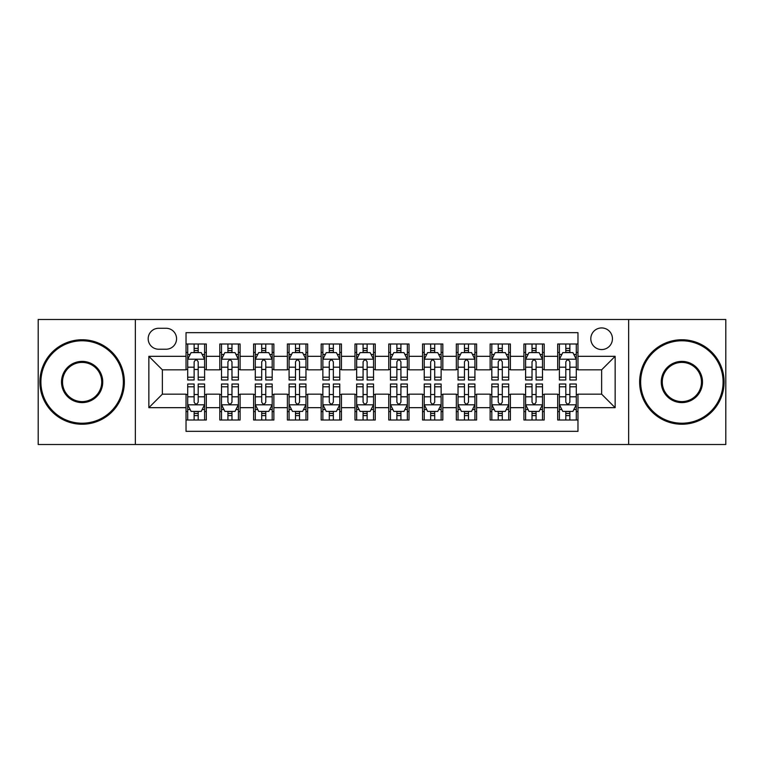 <?xml version="1.0" encoding="UTF-8"?>
<svg xmlns="http://www.w3.org/2000/svg" width="764" height="764" viewBox="0 0 764 764"><rect width="100%" height="100%" fill="white"/><g stroke="black" fill="none" stroke-linecap="round" stroke-linejoin="round"><path stroke-width="1.15" d="M601.631 327.937A10.811 10.811 0 0 0 590.811 338.748A10.811 10.811 0 0 0 601.631 349.559A10.811 10.811 0 0 0 612.441 338.748A10.811 10.811 0 0 0 601.631 327.937M628.657 444.505L725.8 444.505L725.8 319.495L628.657 319.495L628.657 444.505L135.343 444.505L135.343 319.495L38.2 319.495L38.2 444.505L135.343 444.505M577.976 343.991L557.701 343.991L557.701 356.32L544.188 356.32L544.188 369.833L557.701 369.833L557.701 356.32M544.188 356.32L544.188 343.991L523.913 343.991L523.913 356.32L510.4 356.32L510.4 369.833L523.913 369.833L523.913 356.32M510.4 356.32L510.4 343.991L490.125 343.991L490.125 356.32L476.612 356.32L476.612 369.833L490.125 369.833L490.125 356.32M476.612 356.32L476.612 343.991L456.337 343.991L456.337 356.32L442.824 356.32L442.824 369.833L456.337 369.833L456.337 356.32M442.824 356.32L442.824 343.991L422.549 343.991L422.549 356.32L409.026 356.32L409.026 369.833L422.549 369.833L422.549 356.32M409.026 356.32L409.026 343.991L388.761 343.991L388.761 356.32L375.239 356.32L375.239 369.833L388.761 369.833L388.761 356.32M375.239 356.32L375.239 343.991L354.974 343.991L354.974 356.32L341.451 356.32L341.451 369.833L354.974 369.833L354.974 356.32M341.451 356.32L341.451 343.991L321.176 343.991L321.176 356.32L307.663 356.32L307.663 369.833L321.176 369.833L321.176 356.32M307.663 356.32L307.663 343.991L287.388 343.991L287.388 356.32L273.875 356.32L273.875 369.833L287.388 369.833L287.388 356.32M273.875 356.32L273.875 343.991L253.6 343.991L253.6 356.32L240.087 356.32L240.087 369.833L253.6 369.833L253.6 356.32M240.087 356.32L240.087 343.991L219.812 343.991L219.812 369.833L206.299 369.833L206.299 343.991L186.024 343.991M186.024 420.009L206.299 420.009L206.299 394.167L219.812 394.167L219.812 420.009L240.087 420.009L240.087 394.167L253.6 394.167L253.6 407.68L240.087 407.68M253.6 407.68L253.6 420.009L273.875 420.009L273.875 394.167L287.388 394.167L287.388 407.68L273.875 407.68M287.388 407.68L287.388 420.009L307.663 420.009L307.663 394.167L321.176 394.167L321.176 407.68L307.663 407.68M321.176 407.68L321.176 420.009L341.451 420.009L341.451 394.167L354.974 394.167L354.974 407.68L341.451 407.68M354.974 407.68L354.974 420.009L375.239 420.009L375.239 394.167L388.761 394.167L388.761 407.68L375.239 407.68M388.761 407.68L388.761 420.009L409.026 420.009L409.026 394.167L422.549 394.167L422.549 407.68L409.026 407.68M422.549 407.68L422.549 420.009L442.824 420.009L442.824 394.167L456.337 394.167L456.337 407.68L442.824 407.68M456.337 407.68L456.337 420.009L476.612 420.009L476.612 394.167L490.125 394.167L490.125 407.68L476.612 407.68M490.125 407.68L490.125 420.009L510.4 420.009L510.4 394.167L523.913 394.167L523.913 407.68L510.4 407.68M523.913 407.68L523.913 420.009L544.188 420.009L544.188 394.167L557.701 394.167L557.701 407.68L544.188 407.68M158.654 349.224L166.094 349.224A10.476 10.476 0 0 0 176.56 338.748A10.476 10.476 0 0 0 166.094 328.272L158.654 328.272A10.476 10.476 0 0 0 148.178 338.748A10.476 10.476 0 0 0 158.654 349.224M628.657 319.495L135.343 319.495M577.976 356.32L577.976 332.665L186.024 332.665L186.024 369.833L162.369 369.833L162.369 394.167L186.024 394.167L186.024 431.335L577.976 431.335L577.976 394.167L601.631 394.167L601.631 369.833L577.976 369.833L577.976 356.32L615.144 356.32L615.144 407.68L577.976 407.68M186.024 407.68L148.856 407.68L148.856 356.32L186.024 356.32M557.701 407.68L557.701 420.009L577.976 420.009M186.024 352.433L187.715 352.433M194.132 352.433L198.191 352.433M204.609 352.433L206.299 352.433M186.024 369.499L187.715 369.499M194.132 369.499L198.191 369.499M204.609 369.499L206.299 369.499M186.024 394.501L187.715 394.501M194.132 394.501L198.191 394.501M204.609 394.501L206.299 394.501M186.024 411.567L187.715 411.567M194.132 411.567L198.191 411.567M204.609 411.567L206.299 411.567M219.812 369.499L221.503 369.499M227.92 369.499L231.979 369.499M238.397 369.499L240.087 369.499M219.812 352.433L221.503 352.433M227.92 352.433L231.979 352.433M238.397 352.433L240.087 352.433M219.812 394.501L221.503 394.501M227.92 394.501L231.979 394.501M238.397 394.501L240.087 394.501M219.812 411.567L221.503 411.567M227.92 411.567L231.979 411.567M238.397 411.567L240.087 411.567M253.6 394.501L255.291 394.501M261.708 394.501L265.767 394.501M272.185 394.501L273.875 394.501M253.6 411.567L255.291 411.567M261.708 411.567L265.767 411.567M272.185 411.567L273.875 411.567M253.6 352.433L255.291 352.433M261.708 352.433L265.767 352.433M272.185 352.433L273.875 352.433M253.6 369.499L255.291 369.499M261.708 369.499L265.767 369.499M272.185 369.499L273.875 369.499M287.388 394.501L289.078 394.501M295.506 394.501L299.555 394.501M305.972 394.501L307.663 394.501M287.388 411.567L289.078 411.567M295.506 411.567L299.555 411.567M305.972 411.567L307.663 411.567M287.388 352.433L289.078 352.433M295.506 352.433L299.555 352.433M305.972 352.433L307.663 352.433M287.388 369.499L289.078 369.499M295.506 369.499L299.555 369.499M305.972 369.499L307.663 369.499M321.176 394.501L322.866 394.501M329.294 394.501L333.343 394.501M339.76 394.501L341.451 394.501M321.176 411.567L322.866 411.567M329.294 411.567L333.343 411.567M339.76 411.567L341.451 411.567M321.176 352.433L322.866 352.433M329.294 352.433L333.343 352.433M339.76 352.433L341.451 352.433M321.176 369.499L322.866 369.499M329.294 369.499L333.343 369.499M339.76 369.499L341.451 369.499M354.974 394.501L356.654 394.501M363.081 394.501L367.131 394.501M373.548 394.501L375.239 394.501M354.974 411.567L356.654 411.567M363.081 411.567L367.131 411.567M373.548 411.567L375.239 411.567M354.974 352.433L356.654 352.433M363.081 352.433L367.131 352.433M373.548 352.433L375.239 352.433M354.974 369.499L356.654 369.499M363.081 369.499L367.131 369.499M373.548 369.499L375.239 369.499M388.761 394.501L390.452 394.501M396.869 394.501L400.919 394.501M407.346 394.501L409.026 394.501M388.761 411.567L390.452 411.567M396.869 411.567L400.919 411.567M407.346 411.567L409.026 411.567M388.761 352.433L390.452 352.433M396.869 352.433L400.919 352.433M407.346 352.433L409.026 352.433M388.761 369.499L390.452 369.499M396.869 369.499L400.919 369.499M407.346 369.499L409.026 369.499M422.549 394.501L424.24 394.501M430.657 394.501L434.706 394.501M441.134 394.501L442.824 394.501M422.549 411.567L424.24 411.567M430.657 411.567L434.706 411.567M441.134 411.567L442.824 411.567M422.549 352.433L424.24 352.433M430.657 352.433L434.706 352.433M441.134 352.433L442.824 352.433M422.549 369.499L424.24 369.499M430.657 369.499L434.706 369.499M441.134 369.499L442.824 369.499M456.337 394.501L458.028 394.501M464.445 394.501L468.494 394.501M474.921 394.501L476.612 394.501M456.337 411.567L458.028 411.567M464.445 411.567L468.494 411.567M474.921 411.567L476.612 411.567M456.337 352.433L458.028 352.433M464.445 352.433L468.494 352.433M474.921 352.433L476.612 352.433M456.337 369.499L458.028 369.499M464.445 369.499L468.494 369.499M474.921 369.499L476.612 369.499M490.125 394.501L491.815 394.501M498.233 394.501L502.292 394.501M508.709 394.501L510.4 394.501M490.125 411.567L491.815 411.567M498.233 411.567L502.292 411.567M508.709 411.567L510.4 411.567M490.125 352.433L491.815 352.433M498.233 352.433L502.292 352.433M508.709 352.433L510.4 352.433M490.125 369.499L491.815 369.499M498.233 369.499L502.292 369.499M508.709 369.499L510.4 369.499M523.913 394.501L525.603 394.501M532.021 394.501L536.08 394.501M542.497 394.501L544.188 394.501M523.913 411.567L525.603 411.567M532.021 411.567L536.08 411.567M542.497 411.567L544.188 411.567M523.913 352.433L525.603 352.433M532.021 352.433L536.08 352.433M542.497 352.433L544.188 352.433M523.913 369.499L525.603 369.499M532.021 369.499L536.08 369.499M542.497 369.499L544.188 369.499M557.701 394.501L559.391 394.501M565.809 394.501L569.868 394.501M576.285 394.501L577.976 394.501M557.701 411.567L559.391 411.567M565.809 411.567L569.868 411.567M576.285 411.567L577.976 411.567M557.701 352.433L559.391 352.433M565.809 352.433L569.868 352.433M576.285 352.433L577.976 352.433M557.701 369.499L559.391 369.499M565.809 369.499L569.868 369.499M576.285 369.499L577.976 369.499M162.369 369.833L148.856 356.32M162.369 394.167L148.856 407.68M615.144 356.32L601.631 369.833M615.144 407.68L601.631 394.167M198.191 348.384L194.132 348.384M204.609 377.215L198.191 377.215L198.191 379.975L204.609 379.975L204.609 359.357L201.228 352.605L191.095 352.605L187.715 359.357L187.715 379.975L194.132 379.975L194.132 377.215L187.715 377.215M187.715 359.357L187.715 343.991M204.609 359.357L204.609 343.991M194.132 352.605L194.132 343.991M198.191 343.991L198.191 352.605M198.191 377.215L198.191 361.897C196.835 359.29 195.488 359.29 194.132 361.897L194.132 377.215M194.132 415.616L198.191 415.616M187.715 386.785L194.132 386.785L194.132 384.025L187.715 384.025L187.715 404.643L191.095 411.395L201.228 411.395L204.609 404.643L204.609 384.025L198.191 384.025L198.191 386.785L204.609 386.785M204.609 404.643L204.609 420.009M187.715 404.643L187.715 420.009M198.191 411.395L198.191 420.009M194.132 420.009L194.132 411.395M194.132 386.785L194.132 402.103C195.488 404.71 196.835 404.71 198.191 402.103L198.191 386.785M82.13 340.782A41.218 41.218 0 0 0 40.903 382A41.218 41.218 0 0 0 82.13 423.218A41.218 41.218 0 0 0 123.348 382A41.218 41.218 0 0 0 82.13 340.782M82.13 424.24A42.24 42.24 0 0 1 39.89 382A42.24 42.24 0 0 1 82.13 339.76A42.24 42.24 0 0 1 124.36 382A42.24 42.24 0 0 1 82.13 424.24M82.13 361.391A20.609 20.609 0 0 1 102.739 382A20.609 20.609 0 0 1 82.13 402.609A20.609 20.609 0 0 1 61.512 382A20.609 20.609 0 0 1 82.13 361.391M82.13 401.597A19.597 19.597 0 0 0 101.727 382A19.597 19.597 0 0 0 82.13 362.403A19.597 19.597 0 0 0 62.524 382A19.597 19.597 0 0 0 82.13 401.597M681.87 340.782A41.218 41.218 0 0 0 640.652 382A41.218 41.218 0 0 0 681.87 423.218A41.218 41.218 0 0 0 723.097 382A41.218 41.218 0 0 0 681.87 340.782M681.87 424.24A42.24 42.24 0 0 1 639.64 382A42.24 42.24 0 0 1 681.87 339.76A42.24 42.24 0 0 1 724.11 382A42.24 42.24 0 0 1 681.87 424.24M681.87 361.391A20.609 20.609 0 0 1 702.488 382A20.609 20.609 0 0 1 681.87 402.609A20.609 20.609 0 0 1 661.261 382A20.609 20.609 0 0 1 681.87 361.391M681.87 401.597A19.597 19.597 0 0 0 701.476 382A19.597 19.597 0 0 0 681.87 362.403A19.597 19.597 0 0 0 662.273 382A19.597 19.597 0 0 0 681.87 401.597M231.979 348.384L227.92 348.384M238.397 377.215L231.979 377.215L231.979 379.975L238.397 379.975L238.397 359.357L235.016 352.605L224.883 352.605L221.503 359.357L221.503 379.975L227.92 379.975L227.92 377.215L221.503 377.215M221.503 359.357L221.503 343.991M238.397 359.357L238.397 343.991M227.92 352.605L227.92 343.991M231.979 343.991L231.979 352.605M231.979 377.215L231.979 361.897C230.632 359.29 229.276 359.29 227.92 361.897L227.92 377.215M265.767 348.384L261.708 348.384M272.185 377.215L265.767 377.215L265.767 379.975L272.185 379.975L272.185 359.357L268.804 352.605L258.671 352.605L255.291 359.357L255.291 379.975L261.708 379.975L261.708 377.215L255.291 377.215M255.291 359.357L255.291 343.991M272.185 359.357L272.185 343.991M261.708 352.605L261.708 343.991M265.767 343.991L265.767 352.605M265.767 377.215L265.767 361.897C264.42 359.29 263.064 359.29 261.708 361.897L261.708 377.215M299.555 348.384L295.506 348.384M305.972 377.215L299.555 377.215L299.555 379.975L305.972 379.975L305.972 359.357L302.601 352.605L292.459 352.605L289.078 359.357L289.078 379.975L295.506 379.975L295.506 377.215L289.078 377.215M289.078 359.357L289.078 343.991M305.972 359.357L305.972 343.991M295.506 352.605L295.506 343.991M299.555 343.991L299.555 352.605M299.555 377.215L299.555 361.897C298.208 359.29 296.852 359.29 295.506 361.897L295.506 377.215M333.343 348.384L329.294 348.384M339.76 377.215L333.343 377.215L333.343 379.975L339.76 379.975L339.76 359.357L336.389 352.605L326.247 352.605L322.866 359.357L322.866 379.975L329.294 379.975L329.294 377.215L322.866 377.215M322.866 359.357L322.866 343.991M339.76 359.357L339.76 343.991M329.294 352.605L329.294 343.991M333.343 343.991L333.343 352.605M333.343 377.215L333.343 361.897C331.996 359.29 330.64 359.29 329.294 361.897L329.294 377.215M227.92 415.616L231.979 415.616M221.503 386.785L227.92 386.785L227.92 384.025L221.503 384.025L221.503 404.643L224.883 411.395L235.016 411.395L238.397 404.643L238.397 384.025L231.979 384.025L231.979 386.785L238.397 386.785M238.397 404.643L238.397 420.009M221.503 404.643L221.503 420.009M231.979 411.395L231.979 420.009M227.92 420.009L227.92 411.395M227.92 386.785L227.92 402.103C229.276 404.71 230.623 404.71 231.979 402.103L231.979 386.785M261.708 415.616L265.767 415.616M255.291 386.785L261.708 386.785L261.708 384.025L255.291 384.025L255.291 404.643L258.671 411.395L268.804 411.395L272.185 404.643L272.185 384.025L265.767 384.025L265.767 386.785L272.185 386.785M272.185 404.643L272.185 420.009M255.291 404.643L255.291 420.009M265.767 411.395L265.767 420.009M261.708 420.009L261.708 411.395M261.708 386.785L261.708 402.103C263.064 404.71 264.411 404.71 265.767 402.103L265.767 386.785M295.506 415.616L299.555 415.616M289.078 386.785L295.506 386.785L295.506 384.025L289.078 384.025L289.078 404.643L292.459 411.395L302.601 411.395L305.972 404.643L305.972 384.025L299.555 384.025L299.555 386.785L305.972 386.785M305.972 404.643L305.972 420.009M289.078 404.643L289.078 420.009M299.555 411.395L299.555 420.009M295.506 420.009L295.506 411.395M295.506 386.785L295.506 402.103C296.852 404.71 298.199 404.71 299.555 402.103L299.555 386.785M329.294 415.616L333.343 415.616M322.866 386.785L329.294 386.785L329.294 384.025L322.866 384.025L322.866 404.643L326.247 411.395L336.389 411.395L339.76 404.643L339.76 384.025L333.343 384.025L333.343 386.785L339.76 386.785M339.76 404.643L339.76 420.009M322.866 404.643L322.866 420.009M333.343 411.395L333.343 420.009M329.294 420.009L329.294 411.395M329.294 386.785L329.294 402.103C330.64 404.71 331.987 404.71 333.343 402.103L333.343 386.785M367.131 348.384L363.081 348.384M373.548 377.215L367.131 377.215L367.131 379.975L373.548 379.975L373.548 359.357L370.177 352.605L360.035 352.605L356.654 359.357L356.654 379.975L363.081 379.975L363.081 377.215L356.654 377.215M356.654 359.357L356.654 343.991M373.548 359.357L373.548 343.991M363.081 352.605L363.081 343.991M367.131 343.991L367.131 352.605M367.131 377.215L367.131 361.897C365.784 359.29 364.428 359.29 363.081 361.897L363.081 377.215M363.081 415.616L367.131 415.616M356.654 386.785L363.081 386.785L363.081 384.025L356.654 384.025L356.654 404.643L360.035 411.395L370.177 411.395L373.548 404.643L373.548 384.025L367.131 384.025L367.131 386.785L373.548 386.785M373.548 404.643L373.548 420.009M356.654 404.643L356.654 420.009M367.131 411.395L367.131 420.009M363.081 420.009L363.081 411.395M363.081 386.785L363.081 402.103C364.428 404.71 365.784 404.71 367.131 402.103L367.131 386.785M400.919 348.384L396.869 348.384M407.346 377.215L400.919 377.215L400.919 379.975L407.346 379.975L407.346 359.357L403.965 352.605L393.823 352.605L390.452 359.357L390.452 379.975L396.869 379.975L396.869 377.215L390.452 377.215M390.452 359.357L390.452 343.991M407.346 359.357L407.346 343.991M396.869 352.605L396.869 343.991M400.919 343.991L400.919 352.605M400.919 377.215L400.919 361.897C399.572 359.29 398.216 359.29 396.869 361.897L396.869 377.215M396.869 415.616L400.919 415.616M390.452 386.785L396.869 386.785L396.869 384.025L390.452 384.025L390.452 404.643L393.823 411.395L403.965 411.395L407.346 404.643L407.346 384.025L400.919 384.025L400.919 386.785L407.346 386.785M407.346 404.643L407.346 420.009M390.452 404.643L390.452 420.009M400.919 411.395L400.919 420.009M396.869 420.009L396.869 411.395M396.869 386.785L396.869 402.103C398.216 404.71 399.572 404.71 400.919 402.103L400.919 386.785M434.706 348.384L430.657 348.384M441.134 377.215L434.706 377.215L434.706 379.975L441.134 379.975L441.134 359.357L437.753 352.605L427.611 352.605L424.24 359.357L424.24 379.975L430.657 379.975L430.657 377.215L424.24 377.215M424.24 359.357L424.24 343.991M441.134 359.357L441.134 343.991M430.657 352.605L430.657 343.991M434.706 343.991L434.706 352.605M434.706 377.215L434.706 361.897C433.36 359.29 432.013 359.29 430.657 361.897L430.657 377.215M430.657 415.616L434.706 415.616M424.24 386.785L430.657 386.785L430.657 384.025L424.24 384.025L424.24 404.643L427.611 411.395L437.753 411.395L441.134 404.643L441.134 384.025L434.706 384.025L434.706 386.785L441.134 386.785M441.134 404.643L441.134 420.009M424.24 404.643L424.24 420.009M434.706 411.395L434.706 420.009M430.657 420.009L430.657 411.395M430.657 386.785L430.657 402.103C432.004 404.71 433.36 404.71 434.706 402.103L434.706 386.785M468.494 348.384L464.445 348.384M474.921 377.215L468.494 377.215L468.494 379.975L474.921 379.975L474.921 359.357L471.541 352.605L461.399 352.605L458.028 359.357L458.028 379.975L464.445 379.975L464.445 377.215L458.028 377.215M458.028 359.357L458.028 343.991M474.921 359.357L474.921 343.991M464.445 352.605L464.445 343.991M468.494 343.991L468.494 352.605M468.494 377.215L468.494 361.897C467.148 359.29 465.801 359.29 464.445 361.897L464.445 377.215M464.445 415.616L468.494 415.616M458.028 386.785L464.445 386.785L464.445 384.025L458.028 384.025L458.028 404.643L461.399 411.395L471.541 411.395L474.921 404.643L474.921 384.025L468.494 384.025L468.494 386.785L474.921 386.785M474.921 404.643L474.921 420.009M458.028 404.643L458.028 420.009M468.494 411.395L468.494 420.009M464.445 420.009L464.445 411.395M464.445 386.785L464.445 402.103C465.792 404.71 467.148 404.71 468.494 402.103L468.494 386.785M502.292 348.384L498.233 348.384M508.709 377.215L502.292 377.215L502.292 379.975L508.709 379.975L508.709 359.357L505.329 352.605L495.196 352.605L491.815 359.357L491.815 379.975L498.233 379.975L498.233 377.215L491.815 377.215M491.815 359.357L491.815 343.991M508.709 359.357L508.709 343.991M498.233 352.605L498.233 343.991M502.292 343.991L502.292 352.605M502.292 377.215L502.292 361.897C500.936 359.29 499.589 359.29 498.233 361.897L498.233 377.215M498.233 415.616L502.292 415.616M491.815 386.785L498.233 386.785L498.233 384.025L491.815 384.025L491.815 404.643L495.196 411.395L505.329 411.395L508.709 404.643L508.709 384.025L502.292 384.025L502.292 386.785L508.709 386.785M508.709 404.643L508.709 420.009M491.815 404.643L491.815 420.009M502.292 411.395L502.292 420.009M498.233 420.009L498.233 411.395M498.233 386.785L498.233 402.103C499.58 404.71 500.936 404.71 502.292 402.103L502.292 386.785M536.08 348.384L532.021 348.384M542.497 377.215L536.08 377.215L536.08 379.975L542.497 379.975L542.497 359.357L539.117 352.605L528.984 352.605L525.603 359.357L525.603 379.975L532.021 379.975L532.021 377.215L525.603 377.215M525.603 359.357L525.603 343.991M542.497 359.357L542.497 343.991M532.021 352.605L532.021 343.991M536.08 343.991L536.08 352.605M536.08 377.215L536.08 361.897C534.724 359.29 533.377 359.29 532.021 361.897L532.021 377.215M532.021 415.616L536.08 415.616M525.603 386.785L532.021 386.785L532.021 384.025L525.603 384.025L525.603 404.643L528.984 411.395L539.117 411.395L542.497 404.643L542.497 384.025L536.08 384.025L536.08 386.785L542.497 386.785M542.497 404.643L542.497 420.009M525.603 404.643L525.603 420.009M536.08 411.395L536.08 420.009M532.021 420.009L532.021 411.395M532.021 386.785L532.021 402.103C533.367 404.71 534.724 404.71 536.08 402.103L536.08 386.785M569.868 348.384L565.809 348.384M576.285 377.215L569.868 377.215L569.868 379.975L576.285 379.975L576.285 359.357L572.904 352.605L562.772 352.605L559.391 359.357L559.391 379.975L565.809 379.975L565.809 377.215L559.391 377.215M559.391 359.357L559.391 343.991M576.285 359.357L576.285 343.991M565.809 352.605L565.809 343.991M569.868 343.991L569.868 352.605M569.868 377.215L569.868 361.897C568.511 359.29 567.165 359.29 565.809 361.897L565.809 377.215M565.809 415.616L569.868 415.616M559.391 386.785L565.809 386.785L565.809 384.025L559.391 384.025L559.391 404.643L562.772 411.395L572.904 411.395L576.285 404.643L576.285 384.025L569.868 384.025L569.868 386.785L576.285 386.785M576.285 404.643L576.285 420.009M559.391 404.643L559.391 420.009M569.868 411.395L569.868 420.009M565.809 420.009L565.809 411.395M565.809 386.785L565.809 402.103C567.165 404.71 568.511 404.71 569.868 402.103L569.868 386.785M219.812 407.68L206.299 407.68M219.812 356.32L206.299 356.32M204.523 359.195L187.801 359.195M187.715 354.467L190.16 354.467M202.164 354.467L204.609 354.467M194.132 367.197L187.715 367.197M204.609 367.197L198.191 367.197M198.191 350.533L194.132 350.533M187.801 404.805L204.523 404.805M204.609 409.533L202.164 409.533M190.16 409.533L187.715 409.533M198.191 396.803L204.609 396.803M187.715 396.803L194.132 396.803M194.132 413.467L198.191 413.467M238.311 359.195L221.589 359.195M221.503 354.467L223.957 354.467M235.952 354.467L238.397 354.467M227.92 367.197L221.503 367.197M238.397 367.197L231.979 367.197M231.979 350.533L227.92 350.533M272.099 359.195L255.377 359.195M255.291 354.467L257.745 354.467M269.74 354.467L272.185 354.467M261.708 367.197L255.291 367.197M272.185 367.197L265.767 367.197M265.767 350.533L261.708 350.533M305.887 359.195L289.164 359.195M289.078 354.467L291.533 354.467M303.528 354.467L305.972 354.467M295.506 367.197L289.078 367.197M305.972 367.197L299.555 367.197M299.555 350.533L295.506 350.533M339.684 359.195L322.952 359.195M322.866 354.467L325.321 354.467M337.316 354.467L339.76 354.467M329.294 367.197L322.866 367.197M339.76 367.197L333.343 367.197M333.343 350.533L329.294 350.533M221.589 404.805L238.311 404.805M238.397 409.533L235.952 409.533M223.957 409.533L221.503 409.533M231.979 396.803L238.397 396.803M221.503 396.803L227.92 396.803M227.92 413.467L231.979 413.467M255.377 404.805L272.099 404.805M272.185 409.533L269.74 409.533M257.745 409.533L255.291 409.533M265.767 396.803L272.185 396.803M255.291 396.803L261.708 396.803M261.708 413.467L265.767 413.467M289.164 404.805L305.887 404.805M305.972 409.533L303.528 409.533M291.533 409.533L289.078 409.533M299.555 396.803L305.972 396.803M289.078 396.803L295.506 396.803M295.506 413.467L299.555 413.467M322.952 404.805L339.684 404.805M339.76 409.533L337.316 409.533M325.321 409.533L322.866 409.533M333.343 396.803L339.76 396.803M322.866 396.803L329.294 396.803M329.294 413.467L333.343 413.467M373.472 359.195L356.74 359.195M356.654 354.467L359.109 354.467M371.103 354.467L373.548 354.467M363.081 367.197L356.654 367.197M373.548 367.197L367.131 367.197M367.131 350.533L363.081 350.533M356.74 404.805L373.472 404.805M373.548 409.533L371.103 409.533M359.109 409.533L356.654 409.533M367.131 396.803L373.548 396.803M356.654 396.803L363.081 396.803M363.081 413.467L367.131 413.467M407.26 359.195L390.528 359.195M390.452 354.467L392.897 354.467M404.891 354.467L407.346 354.467M396.869 367.197L390.452 367.197M407.346 367.197L400.919 367.197M400.919 350.533L396.869 350.533M390.528 404.805L407.26 404.805M407.346 409.533L404.891 409.533M392.897 409.533L390.452 409.533M400.919 396.803L407.346 396.803M390.452 396.803L396.869 396.803M396.869 413.467L400.919 413.467M441.048 359.195L424.316 359.195M424.24 354.467L426.684 354.467M438.679 354.467L441.134 354.467M430.657 367.197L424.24 367.197M441.134 367.197L434.706 367.197M434.706 350.533L430.657 350.533M424.316 404.805L441.048 404.805M441.134 409.533L438.679 409.533M426.684 409.533L424.24 409.533M434.706 396.803L441.134 396.803M424.24 396.803L430.657 396.803M430.657 413.467L434.706 413.467M474.836 359.195L458.113 359.195M458.028 354.467L460.472 354.467M472.467 354.467L474.921 354.467M464.445 367.197L458.028 367.197M474.921 367.197L468.494 367.197M468.494 350.533L464.445 350.533M458.113 404.805L474.836 404.805M474.921 409.533L472.467 409.533M460.472 409.533L458.028 409.533M468.494 396.803L474.921 396.803M458.028 396.803L464.445 396.803M464.445 413.467L468.494 413.467M508.623 359.195L491.901 359.195M491.815 354.467L494.26 354.467M506.255 354.467L508.709 354.467M498.233 367.197L491.815 367.197M508.709 367.197L502.292 367.197M502.292 350.533L498.233 350.533M491.901 404.805L508.623 404.805M508.709 409.533L506.255 409.533M494.26 409.533L491.815 409.533M502.292 396.803L508.709 396.803M491.815 396.803L498.233 396.803M498.233 413.467L502.292 413.467M542.411 359.195L525.689 359.195M525.603 354.467L528.048 354.467M540.043 354.467L542.497 354.467M532.021 367.197L525.603 367.197M542.497 367.197L536.08 367.197M536.08 350.533L532.021 350.533M525.689 404.805L542.411 404.805M542.497 409.533L540.043 409.533M528.048 409.533L525.603 409.533M536.08 396.803L542.497 396.803M525.603 396.803L532.021 396.803M532.021 413.467L536.08 413.467M576.199 359.195L559.477 359.195M559.391 354.467L561.836 354.467M573.84 354.467L576.285 354.467M565.809 367.197L559.391 367.197M576.285 367.197L569.868 367.197M569.868 350.533L565.809 350.533M559.477 404.805L576.199 404.805M576.285 409.533L573.84 409.533M561.836 409.533L559.391 409.533M569.868 396.803L576.285 396.803M559.391 396.803L565.809 396.803M565.809 413.467L569.868 413.467"/></g></svg>
